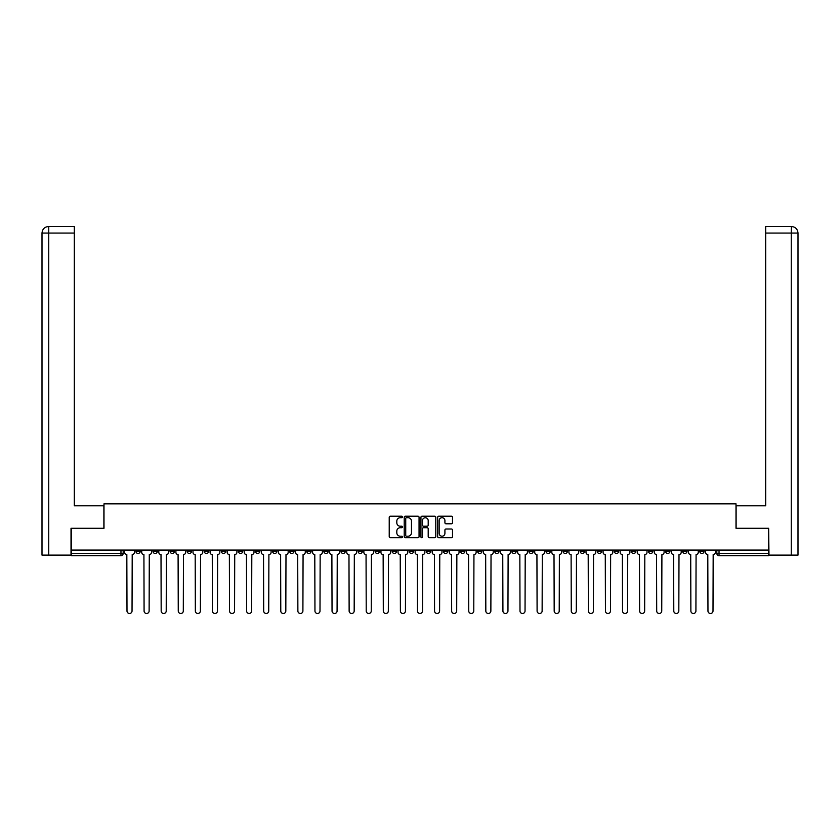 <?xml version="1.0" encoding="UTF-8"?>
<svg xmlns="http://www.w3.org/2000/svg" width="840" height="840" viewBox="0 0 840 840"><rect width="100%" height="100%" fill="white"/><g stroke="black" fill="none" stroke-linecap="round" stroke-linejoin="round"><path stroke-width="1.26" d="M402.476 516.957A0.756 0.756 0 0 0 401.719 516.212L390.296 516.212A1.071 1.071 0 0 0 389.225 517.283L389.225 536.634A1.071 1.071 0 0 0 390.296 537.716L401.719 537.716A0.756 0.756 0 0 0 402.476 536.96A0.756 0.756 0 0 0 401.719 536.204L400.239 536.204A3.444 3.444 0 0 1 396.806 532.77L396.806 531.153A3.444 3.444 0 0 1 400.239 527.709L401.719 527.709A0.756 0.756 0 0 0 402.476 526.964A0.756 0.756 0 0 0 401.719 526.207L400.239 526.207A3.444 3.444 0 0 1 396.806 522.764L396.806 521.157A3.444 3.444 0 0 1 400.239 517.713L401.719 517.713A0.756 0.756 0 0 0 402.476 516.957M699.751 550.074L699.751 551.271L704.13 551.271A2.195 2.195 0 0 1 701.936 553.466A2.195 2.195 0 0 1 699.751 551.271L699.751 550.074M597.23 550.074L597.23 551.271L601.608 551.271A2.195 2.195 0 0 1 599.413 553.466A2.195 2.195 0 0 1 597.23 551.271L597.23 550.074M580.135 550.074L580.135 551.271L584.525 551.271A2.195 2.195 0 0 1 582.33 553.466A2.195 2.195 0 0 1 580.135 551.271L580.135 550.074M477.614 550.074L477.614 551.271L481.992 551.271A2.195 2.195 0 0 1 479.808 553.466A2.195 2.195 0 0 1 477.614 551.271L477.614 550.074M460.53 550.074L460.53 551.271L464.909 551.271A2.195 2.195 0 0 1 462.714 553.466A2.195 2.195 0 0 1 460.53 551.271L460.53 550.074M443.436 550.074L443.436 551.271L447.825 551.271A2.195 2.195 0 0 1 445.631 553.466A2.195 2.195 0 0 1 443.436 551.271L443.436 550.074M409.269 550.074L409.269 551.271L413.647 551.271A2.195 2.195 0 0 1 411.453 553.466A2.195 2.195 0 0 1 409.269 551.271L409.269 550.074M375.092 551.271L375.092 550.074L375.092 551.271A2.195 2.195 0 0 0 377.286 553.466A2.195 2.195 0 0 1 375.092 551.271L379.47 551.271A2.195 2.195 0 0 1 377.286 553.466A2.195 2.195 0 0 0 379.47 551.271L379.47 550.074L379.47 551.271M358.008 551.271L358.008 550.074L358.008 551.271A2.195 2.195 0 0 0 360.192 553.466A2.195 2.195 0 0 1 358.008 551.271L362.387 551.271A2.195 2.195 0 0 1 360.192 553.466M340.914 551.271L340.914 550.074L340.914 551.271A2.195 2.195 0 0 0 343.108 553.466A2.195 2.195 0 0 1 340.914 551.271L345.303 551.271A2.195 2.195 0 0 1 343.108 553.466A2.195 2.195 0 0 0 345.303 551.271L345.303 550.074L345.303 551.271M323.831 550.074L323.831 551.271L328.209 551.271A2.195 2.195 0 0 1 326.025 553.466A2.195 2.195 0 0 1 323.831 551.271L323.831 550.074M306.747 550.074L306.747 551.271L311.125 551.271A2.195 2.195 0 0 1 308.931 553.466A2.195 2.195 0 0 1 306.747 551.271L306.747 550.074M289.653 550.074L289.653 551.271L294.031 551.271A2.195 2.195 0 0 1 291.848 553.466A2.195 2.195 0 0 1 289.653 551.271L289.653 550.074M272.57 551.271L272.57 550.074L272.57 551.271A2.195 2.195 0 0 0 274.754 553.466A2.195 2.195 0 0 1 272.57 551.271L276.948 551.271A2.195 2.195 0 0 1 274.754 553.466M238.392 551.271L238.392 550.074L238.392 551.271A2.195 2.195 0 0 0 240.587 553.466A2.195 2.195 0 0 1 238.392 551.271L242.771 551.271A2.195 2.195 0 0 1 240.587 553.466A2.195 2.195 0 0 0 242.771 551.271L242.771 550.074L242.771 551.271M221.309 551.271L221.309 550.074L221.309 551.271A2.195 2.195 0 0 0 223.493 553.466A2.195 2.195 0 0 1 221.309 551.271L225.687 551.271A2.195 2.195 0 0 1 223.493 553.466A2.195 2.195 0 0 0 225.687 551.271L225.687 550.074L225.687 551.271M204.215 551.271L204.215 550.074L204.215 551.271A2.195 2.195 0 0 0 206.409 553.466A2.195 2.195 0 0 1 204.215 551.271L208.603 551.271A2.195 2.195 0 0 1 206.409 553.466A2.195 2.195 0 0 0 208.603 551.271L208.603 550.074L208.603 551.271M187.131 551.271L187.131 550.074L187.131 551.271A2.195 2.195 0 0 0 189.326 553.466A2.195 2.195 0 0 1 187.131 551.271L191.51 551.271A2.195 2.195 0 0 1 189.326 553.466M170.047 551.271L170.047 550.074L170.047 551.271A2.195 2.195 0 0 0 172.232 553.466A2.195 2.195 0 0 1 170.047 551.271L174.426 551.271A2.195 2.195 0 0 1 172.232 553.466A2.195 2.195 0 0 0 174.426 551.271L174.426 550.074L174.426 551.271M152.953 551.271L152.953 550.074L152.953 551.271A2.195 2.195 0 0 0 155.148 553.466A2.195 2.195 0 0 1 152.953 551.271L157.343 551.271A2.195 2.195 0 0 1 155.148 553.466A2.195 2.195 0 0 0 157.343 551.271L157.343 550.074L157.343 551.271M451.416 523.793A1.071 1.071 0 0 0 452.498 522.711L452.498 517.283A1.071 1.071 0 0 0 451.416 516.212L438.732 516.212A1.071 1.071 0 0 0 437.661 517.283L437.661 536.634A1.071 1.071 0 0 0 438.732 537.716L451.416 537.716A1.071 1.071 0 0 0 452.498 536.634L452.498 530.082A1.071 1.071 0 0 0 451.416 529L445.988 529A1.071 1.071 0 0 0 444.917 530.082L444.917 533.327A2.877 2.877 0 0 1 442.04 536.204A2.877 2.877 0 0 1 439.163 533.327L439.163 520.59A2.877 2.877 0 0 1 442.04 517.713A2.877 2.877 0 0 1 444.917 520.59L444.917 522.711A1.071 1.071 0 0 0 445.988 523.793L451.416 523.793M48.741 555.114L42 555.114L42 233.079C42.389 229.089 44.583 226.895 48.562 226.506L74.308 226.506L74.308 233.079L48.741 233.079L48.741 555.114L71.022 555.114L71.022 528.276L103.992 528.276L103.992 503.853L736.008 503.853L736.008 528.276L768.642 528.276L768.642 550.074L71.358 550.074L71.358 553.466L123.165 553.466L123.165 550.074L123.165 553.466A2.195 2.195 0 0 1 120.971 555.66L71.358 555.66L71.358 553.466M71.358 528.276L71.358 550.074M419.055 517.283A1.071 1.071 0 0 0 417.984 516.212L405.3 516.212A1.071 1.071 0 0 0 404.219 517.283L404.219 536.634A1.071 1.071 0 0 0 405.3 537.716L417.984 537.716A1.071 1.071 0 0 0 419.055 536.634L419.055 517.283M422.016 516.212L434.7 516.212A1.071 1.071 0 0 1 435.781 517.283L435.781 536.634A1.071 1.071 0 0 1 434.7 537.716L429.272 537.716A1.071 1.071 0 0 1 428.201 536.634L428.201 528.791A1.071 1.071 0 0 0 427.119 527.709L423.518 527.709A1.071 1.071 0 0 0 422.447 528.791L422.447 536.96A0.756 0.756 0 0 1 421.691 537.716A0.756 0.756 0 0 1 420.945 536.96L420.945 517.283A1.071 1.071 0 0 1 422.016 516.212M716.835 550.074L716.835 553.466L768.642 553.466L768.642 555.66L719.029 555.66A2.195 2.195 0 0 1 716.835 553.466A2.195 2.195 0 0 0 719.029 555.66L719.029 550.074M768.642 550.074L768.642 553.466M704.13 550.074L704.13 551.271A2.195 2.195 0 0 1 701.936 553.466M687.047 550.074L687.047 551.271A2.195 2.195 0 0 1 684.852 553.466A2.195 2.195 0 0 1 682.658 551.271L687.047 551.271M682.658 550.074L682.658 551.271M669.952 550.074L669.952 551.271A2.195 2.195 0 0 1 667.769 553.466A2.195 2.195 0 0 1 665.574 551.271L669.952 551.271M665.574 550.074L665.574 551.271M652.869 550.074L652.869 551.271A2.195 2.195 0 0 1 650.675 553.466A2.195 2.195 0 0 1 648.49 551.271A2.195 2.195 0 0 0 650.675 553.466M648.49 550.074L648.49 551.271L652.869 551.271M635.786 550.074L635.786 551.271A2.195 2.195 0 0 1 633.591 553.466A2.195 2.195 0 0 1 631.397 551.271L635.786 551.271M631.397 550.074L631.397 551.271M618.692 550.074L618.692 551.271A2.195 2.195 0 0 1 616.508 553.466A2.195 2.195 0 0 1 614.313 551.271L618.692 551.271M614.313 550.074L614.313 551.271M601.608 550.074L601.608 551.271M584.525 550.074L584.525 551.271L584.525 550.074M567.43 550.074L567.43 551.271A2.195 2.195 0 0 1 565.247 553.466A2.195 2.195 0 0 1 563.052 551.271L567.43 551.271M563.052 550.074L563.052 551.271M550.347 550.074L550.347 551.271A2.195 2.195 0 0 1 548.153 553.466A2.195 2.195 0 0 1 545.969 551.271L550.347 551.271M545.969 550.074L545.969 551.271M533.253 550.074L533.253 551.271A2.195 2.195 0 0 1 531.069 553.466A2.195 2.195 0 0 1 528.875 551.271L533.253 551.271M528.875 550.074L528.875 551.271M516.169 550.074L516.169 551.271A2.195 2.195 0 0 1 513.975 553.466A2.195 2.195 0 0 1 511.791 551.271L516.169 551.271M511.791 550.074L511.791 551.271M499.086 550.074L499.086 551.271A2.195 2.195 0 0 1 496.892 553.466A2.195 2.195 0 0 1 494.697 551.271L499.086 551.271M494.697 550.074L494.697 551.271M481.992 550.074L481.992 551.271A2.195 2.195 0 0 1 479.808 553.466M464.909 550.074L464.909 551.271M447.825 551.271L447.825 550.074L447.825 551.271A2.195 2.195 0 0 1 445.631 553.466M430.731 550.074L430.731 551.271A2.195 2.195 0 0 1 428.547 553.466A2.195 2.195 0 0 1 426.353 551.271A2.195 2.195 0 0 0 428.547 553.466A2.195 2.195 0 0 0 430.731 551.271L426.353 551.271L426.353 550.074M413.647 551.271L413.647 550.074L413.647 551.271A2.195 2.195 0 0 1 411.453 553.466M396.564 550.074L396.564 551.271A2.195 2.195 0 0 1 394.37 553.466A2.195 2.195 0 0 1 392.175 551.271A2.195 2.195 0 0 0 394.37 553.466M392.175 550.074L392.175 551.271L396.564 551.271M362.387 550.074L362.387 551.271L362.387 550.074M328.209 551.271L328.209 550.074L328.209 551.271A2.195 2.195 0 0 1 326.025 553.466M311.125 551.271L311.125 550.074L311.125 551.271A2.195 2.195 0 0 1 308.931 553.466M294.031 551.271L294.031 550.074L294.031 551.271A2.195 2.195 0 0 1 291.848 553.466M276.948 550.074L276.948 551.271L276.948 550.074M259.865 551.271L259.865 550.074L259.865 551.271A2.195 2.195 0 0 1 257.67 553.466A2.195 2.195 0 0 1 255.476 551.271L259.865 551.271A2.195 2.195 0 0 1 257.67 553.466M255.476 550.074L255.476 551.271M191.51 550.074L191.51 551.271L191.51 550.074M140.249 550.074L140.249 551.271A2.195 2.195 0 0 1 138.065 553.466A2.195 2.195 0 0 1 135.87 551.271A2.195 2.195 0 0 0 138.065 553.466A2.195 2.195 0 0 0 140.249 551.271L140.249 550.074M135.87 550.074L135.87 551.271L140.249 551.271M120.971 550.074L120.971 555.66A2.195 2.195 0 0 0 123.165 553.466M406.476 517.713A0.756 0.756 0 0 0 405.731 518.469L405.731 535.458A0.756 0.756 0 0 0 406.476 536.204L408.041 536.204A3.444 3.444 0 0 0 411.485 532.77L411.485 521.157A3.444 3.444 0 0 0 408.041 517.713L406.476 517.713M428.201 520.643A2.877 2.877 0 0 0 425.324 517.766A2.877 2.877 0 0 0 422.447 520.643L422.447 525.137A1.071 1.071 0 0 0 423.518 526.207L427.119 526.207A1.071 1.071 0 0 0 428.201 525.137L428.201 520.643M124.645 550.074L124.645 552.374A2.195 2.195 0 0 0 126.83 554.558L126.998 610.974A2.52 2.52 0 0 0 129.518 613.494A2.52 2.52 0 0 0 132.037 610.974L132.206 554.558A2.195 2.195 0 0 0 134.389 552.374L134.389 550.074M141.729 550.074L141.729 552.374A2.195 2.195 0 0 0 143.923 554.558L144.081 610.974A2.52 2.52 0 0 0 146.601 613.494A2.52 2.52 0 0 0 149.121 610.974L149.289 554.558A2.195 2.195 0 0 0 151.484 552.374L151.484 550.074M158.812 550.074L158.812 552.374A2.195 2.195 0 0 0 161.007 554.558L161.175 610.974A2.52 2.52 0 0 0 163.695 613.494A2.52 2.52 0 0 0 166.215 610.974L166.373 554.558A2.195 2.195 0 0 0 168.567 552.374L168.567 550.074M103.887 528.276L103.887 505.817L74.308 505.817L74.308 233.079M48.741 226.506L48.741 233.079L42 233.079L42 489.394L42 233.079C42.389 229.089 44.573 226.905 48.573 226.506M736.113 528.276L736.113 505.817L765.692 505.817L765.692 226.506L791.417 226.506L791.259 233.079L765.692 233.079M798 555.114L798 489.394L798 555.114L768.978 555.114L768.642 528.276M791.259 555.114L791.259 233.079L798 233.079L798 489.394L798 233.079C797.611 229.089 795.417 226.895 791.438 226.506M175.907 550.074L175.907 552.374A2.195 2.195 0 0 0 178.091 554.558L178.259 610.974A2.52 2.52 0 0 0 180.779 613.494A2.52 2.52 0 0 0 183.298 610.974L183.466 554.558A2.195 2.195 0 0 0 185.651 552.374L185.651 550.074M192.99 550.074L192.99 552.374A2.195 2.195 0 0 0 195.184 554.558L195.342 610.974A2.52 2.52 0 0 0 197.862 613.494A2.52 2.52 0 0 0 200.382 610.974L200.55 554.558A2.195 2.195 0 0 0 202.745 552.374L202.745 550.074M210.084 550.074L210.084 552.374A2.195 2.195 0 0 0 212.268 554.558L212.436 610.974A2.52 2.52 0 0 0 214.956 613.494A2.52 2.52 0 0 0 217.476 610.974L217.634 554.558A2.195 2.195 0 0 0 219.828 552.374L219.828 550.074M227.167 550.074L227.167 552.374A2.195 2.195 0 0 0 229.362 554.558L229.52 610.974A2.52 2.52 0 0 0 232.04 613.494A2.52 2.52 0 0 0 234.559 610.974L234.728 554.558A2.195 2.195 0 0 0 236.912 552.374L236.912 550.074M244.251 550.074L244.251 552.374A2.195 2.195 0 0 0 246.446 554.558L246.614 610.974A2.52 2.52 0 0 0 249.123 613.494A2.52 2.52 0 0 0 251.643 610.974L251.811 554.558A2.195 2.195 0 0 0 254.006 552.374L254.006 550.074M261.345 550.074L261.345 552.374A2.195 2.195 0 0 0 263.529 554.558L263.697 610.974A2.52 2.52 0 0 0 266.217 613.494A2.52 2.52 0 0 0 268.737 610.974L268.894 554.558A2.195 2.195 0 0 0 271.089 552.374L271.089 550.074M278.429 550.074L278.429 552.374A2.195 2.195 0 0 0 280.623 554.558L280.781 610.974A2.52 2.52 0 0 0 283.3 613.494A2.52 2.52 0 0 0 285.82 610.974L285.989 554.558A2.195 2.195 0 0 0 288.173 552.374L288.173 550.074M295.512 550.074L295.512 552.374A2.195 2.195 0 0 0 297.707 554.558L297.875 610.974A2.52 2.52 0 0 0 300.394 613.494A2.52 2.52 0 0 0 302.904 610.974L303.072 554.558A2.195 2.195 0 0 0 305.267 552.374L305.267 550.074M312.606 550.074L312.606 552.374A2.195 2.195 0 0 0 314.79 554.558L314.958 610.974A2.52 2.52 0 0 0 317.478 613.494A2.52 2.52 0 0 0 319.998 610.974L320.156 554.558A2.195 2.195 0 0 0 322.35 552.374L322.35 550.074M329.69 550.074L329.69 552.374A2.195 2.195 0 0 0 331.884 554.558L332.042 610.974A2.52 2.52 0 0 0 334.562 613.494A2.52 2.52 0 0 0 337.082 610.974L337.25 554.558A2.195 2.195 0 0 0 339.433 552.374L339.433 550.074M346.773 550.074L346.773 552.374A2.195 2.195 0 0 0 348.968 554.558L349.135 610.974A2.52 2.52 0 0 0 351.656 613.494A2.52 2.52 0 0 0 354.175 610.974L354.333 554.558A2.195 2.195 0 0 0 356.528 552.374L356.528 550.074M363.867 550.074L363.867 552.374A2.195 2.195 0 0 0 366.051 554.558L366.219 610.974A2.52 2.52 0 0 0 368.739 613.494A2.52 2.52 0 0 0 371.259 610.974L371.427 554.558A2.195 2.195 0 0 0 373.611 552.374L373.611 550.074M380.951 550.074L380.951 552.374A2.195 2.195 0 0 0 383.145 554.558L383.303 610.974A2.52 2.52 0 0 0 385.822 613.494A2.52 2.52 0 0 0 388.343 610.974L388.51 554.558A2.195 2.195 0 0 0 390.705 552.374L390.705 550.074M398.034 550.074L398.034 552.374A2.195 2.195 0 0 0 400.229 554.558L400.397 610.974A2.52 2.52 0 0 0 402.917 613.494A2.52 2.52 0 0 0 405.437 610.974L405.594 554.558A2.195 2.195 0 0 0 407.788 552.374L407.788 550.074M415.128 550.074L415.128 552.374A2.195 2.195 0 0 0 417.312 554.558L417.48 610.974A2.52 2.52 0 0 0 420 613.494A2.52 2.52 0 0 0 422.52 610.974L422.688 554.558A2.195 2.195 0 0 0 424.872 552.374L424.872 550.074M432.212 550.074L432.212 552.374A2.195 2.195 0 0 0 434.406 554.558L434.564 610.974A2.52 2.52 0 0 0 437.084 613.494A2.52 2.52 0 0 0 439.604 610.974L439.772 554.558A2.195 2.195 0 0 0 441.966 552.374L441.966 550.074M449.295 550.074L449.295 552.374A2.195 2.195 0 0 0 451.49 554.558L451.657 610.974A2.52 2.52 0 0 0 454.178 613.494A2.52 2.52 0 0 0 456.697 610.974L456.855 554.558A2.195 2.195 0 0 0 459.05 552.374L459.05 550.074M466.389 550.074L466.389 552.374A2.195 2.195 0 0 0 468.573 554.558L468.741 610.974A2.52 2.52 0 0 0 471.261 613.494A2.52 2.52 0 0 0 473.781 610.974L473.949 554.558A2.195 2.195 0 0 0 476.133 552.374L476.133 550.074M483.473 550.074L483.473 552.374A2.195 2.195 0 0 0 485.667 554.558L485.825 610.974A2.52 2.52 0 0 0 488.344 613.494A2.52 2.52 0 0 0 490.865 610.974L491.032 554.558A2.195 2.195 0 0 0 493.227 552.374L493.227 550.074M500.567 550.074L500.567 552.374A2.195 2.195 0 0 0 502.751 554.558L502.919 610.974A2.52 2.52 0 0 0 505.439 613.494A2.52 2.52 0 0 0 507.959 610.974L508.116 554.558A2.195 2.195 0 0 0 510.31 552.374L510.31 550.074M517.65 550.074L517.65 552.374A2.195 2.195 0 0 0 519.845 554.558L520.002 610.974A2.52 2.52 0 0 0 522.522 613.494A2.52 2.52 0 0 0 525.042 610.974L525.21 554.558A2.195 2.195 0 0 0 527.394 552.374L527.394 550.074M534.734 550.074L534.734 552.374A2.195 2.195 0 0 0 536.928 554.558L537.096 610.974A2.52 2.52 0 0 0 539.606 613.494A2.52 2.52 0 0 0 542.125 610.974L542.294 554.558A2.195 2.195 0 0 0 544.488 552.374L544.488 550.074M551.827 550.074L551.827 552.374A2.195 2.195 0 0 0 554.012 554.558L554.179 610.974A2.52 2.52 0 0 0 556.7 613.494A2.52 2.52 0 0 0 559.22 610.974L559.377 554.558A2.195 2.195 0 0 0 561.572 552.374L561.572 550.074M568.911 550.074L568.911 552.374A2.195 2.195 0 0 0 571.106 554.558L571.263 610.974A2.52 2.52 0 0 0 573.783 613.494A2.52 2.52 0 0 0 576.303 610.974L576.471 554.558A2.195 2.195 0 0 0 578.655 552.374L578.655 550.074M585.995 550.074L585.995 552.374A2.195 2.195 0 0 0 588.189 554.558L588.357 610.974A2.52 2.52 0 0 0 590.877 613.494A2.52 2.52 0 0 0 593.387 610.974L593.554 554.558A2.195 2.195 0 0 0 595.749 552.374L595.749 550.074M603.089 550.074L603.089 552.374A2.195 2.195 0 0 0 605.273 554.558L605.441 610.974A2.52 2.52 0 0 0 607.961 613.494A2.52 2.52 0 0 0 610.481 610.974L610.638 554.558A2.195 2.195 0 0 0 612.832 552.374L612.832 550.074M620.172 550.074L620.172 552.374A2.195 2.195 0 0 0 622.367 554.558L622.524 610.974A2.52 2.52 0 0 0 625.044 613.494A2.52 2.52 0 0 0 627.564 610.974L627.732 554.558A2.195 2.195 0 0 0 629.916 552.374L629.916 550.074M637.255 550.074L637.255 552.374A2.195 2.195 0 0 0 639.45 554.558L639.618 610.974A2.52 2.52 0 0 0 642.138 613.494A2.52 2.52 0 0 0 644.658 610.974L644.816 554.558A2.195 2.195 0 0 0 647.01 552.374L647.01 550.074M654.35 550.074L654.35 552.374A2.195 2.195 0 0 0 656.534 554.558L656.702 610.974A2.52 2.52 0 0 0 659.222 613.494A2.52 2.52 0 0 0 661.742 610.974L661.909 554.558A2.195 2.195 0 0 0 664.094 552.374L664.094 550.074M671.433 550.074L671.433 552.374A2.195 2.195 0 0 0 673.627 554.558L673.785 610.974A2.52 2.52 0 0 0 676.305 613.494A2.52 2.52 0 0 0 678.825 610.974L678.993 554.558A2.195 2.195 0 0 0 681.188 552.374L681.188 550.074M688.517 550.074L688.517 552.374A2.195 2.195 0 0 0 690.711 554.558L690.879 610.974A2.52 2.52 0 0 0 693.399 613.494A2.52 2.52 0 0 0 695.919 610.974L696.077 554.558A2.195 2.195 0 0 0 698.271 552.374L698.271 550.074M705.611 550.074L705.611 552.374A2.195 2.195 0 0 0 707.795 554.558L707.962 610.974A2.52 2.52 0 0 0 710.482 613.494A2.52 2.52 0 0 0 713.002 610.974L713.171 554.558A2.195 2.195 0 0 0 715.355 552.374L715.355 550.074M42 233.079L42 489.394"/></g></svg>
